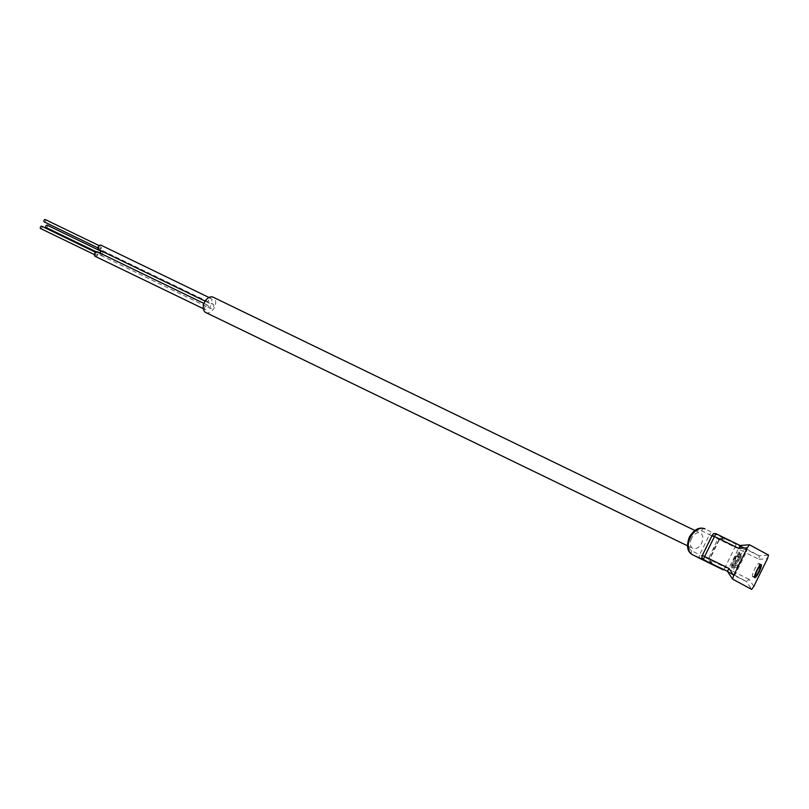 <?xml version="1.0" encoding="UTF-8"?>
<svg xmlns="http://www.w3.org/2000/svg" width="809" height="809" viewBox="0 0 809 809"><rect width="100%" height="100%" fill="white"/><g stroke="black" fill="none" stroke-linecap="round" stroke-linejoin="round"><path stroke-width="0.61" stroke-dasharray="4.04 3.03" d="M44.242 221.909A1.284 0.839 115.8 0 0 45.365 219.593M99.133 247.048A1.284 0.839 115.8 0 0 100.64 247.807A1.284 0.839 115.8 0 0 99.133 247.048M46.103 227.501A1.284 0.839 115.8 0 0 47.225 225.185M100.994 252.641A1.284 0.839 115.8 0 0 102.5 253.399A1.284 0.839 115.8 0 0 100.994 252.641M40.642 228.563A1.284 0.839 115.8 0 0 41.765 226.237M95.533 253.702A1.284 0.839 115.8 0 0 97.04 254.451A1.284 0.839 115.8 0 0 95.533 253.702M98.799 249.678A2.498 1.638 115.8 0 0 101.347 248.161A2.498 1.638 115.8 0 0 100.973 245.178M208.591 300.048A2.498 1.638 115.8 0 0 208.965 303.031A2.498 1.638 115.8 0 0 211.523 301.514A2.498 1.638 115.8 0 0 211.149 298.531A2.498 1.638 115.8 0 0 208.591 300.048M99.992 253.096A2.498 1.638 115.8 0 0 100.66 255.28A2.498 1.638 115.8 0 0 103.208 253.763A2.498 1.638 115.8 0 0 102.834 250.77A2.498 1.638 115.8 0 0 101.428 250.952M210.451 305.64A2.498 1.638 115.8 0 0 210.825 308.623A2.498 1.638 115.8 0 0 213.384 307.117A2.498 1.638 115.8 0 0 213.01 304.123A2.498 1.638 115.8 0 0 210.451 305.64M95.199 256.332A2.498 1.638 115.8 0 0 97.747 254.815A2.498 1.638 115.8 0 0 97.383 251.821M204.99 306.692A2.498 1.638 115.8 0 0 205.365 309.685A2.498 1.638 115.8 0 0 207.923 308.168A2.498 1.638 115.8 0 0 207.549 305.175A2.498 1.638 115.8 0 0 204.99 306.692M757.022 570.699A7.332 1.385 -63.9 0 1 752.876 576.615A7.332 1.385 -63.9 0 1 752.582 576.615A7.332 1.385 -63.9 0 1 752.572 576.615A7.332 1.385 -63.9 0 1 754.585 569.374A7.332 1.385 -63.9 0 1 759.034 563.458A7.332 1.385 -63.9 0 1 759.216 563.691A7.332 1.385 -63.9 0 1 757.022 570.699M205.769 312.517A8.505 5.562 115.8 0 0 214.446 307.359A8.505 5.562 115.8 0 0 213.182 297.206M691.594 538.248A8.505 5.562 115.8 0 0 692.858 548.401A8.505 5.562 115.8 0 0 701.545 543.244A8.505 5.562 115.8 0 0 700.27 533.101A8.505 5.562 115.8 0 0 691.594 538.248M759.034 563.458A7.332 1.385 -63.9 0 1 759.044 563.458L761.208 564.52M732.307 566.027L732.732 567.362A7.898 1.497 116.1 0 1 735.088 559.808A7.898 1.497 116.1 0 1 737.302 555.914L736.16 556.248A6.877 1.305 116.1 0 0 732.307 566.027A6.877 1.305 116.1 0 0 732.469 566.249A6.877 1.305 116.1 0 0 733.227 565.946L733.884 567.17L734.521 566.978A7.332 1.385 116.1 0 0 736.139 564.945L738.304 566.007A7.332 1.385 -63.9 0 1 736.686 568.039L734.521 566.978M732.732 567.362A7.898 1.497 116.1 0 0 732.914 567.615A7.898 1.497 116.1 0 0 733.247 567.615A7.898 1.497 116.1 0 0 733.884 567.17M737.302 555.914L739.841 557.654A7.332 1.385 -63.9 0 1 741.459 555.621L739.295 554.559A7.332 1.385 116.1 0 0 737.677 556.592M739.295 554.559L738.92 553.882L737.778 554.216A6.877 1.305 116.1 0 1 738.253 553.912L739.557 553.437A7.898 1.497 116.1 0 0 738.92 553.882M738.253 553.912A6.877 1.305 116.1 0 1 738.162 557.088A6.877 1.305 116.1 0 1 734.835 563.913L735.502 565.137A7.898 1.497 116.1 0 0 737.717 561.234A7.898 1.497 116.1 0 0 740.073 553.69A7.898 1.497 116.1 0 0 739.557 553.437M734.016 559.282A8.929 1.689 -63.9 0 1 739.648 552.355A8.929 1.689 -63.9 0 1 736.989 560.88A8.929 1.689 -63.9 0 1 731.933 568.09A8.929 1.689 -63.9 0 1 734.016 559.282M735.502 565.137L736.139 564.945M736.16 556.248L733.227 565.946M734.835 563.913L737.778 554.216M739.841 557.654L736.686 568.039M738.304 566.007L741.459 555.621M753.816 586.394L749.164 579.335L746.474 581.54L727.352 571.225M740.013 545.478L759.135 555.803L746.768 549.736A3.185 3.135 -61.6 0 0 742.551 551.212L732.701 571.235L728.454 568.949L738.304 548.927L745.888 552.881L736.038 572.903L732.701 571.235A3.185 3.135 -61.6 0 0 734.097 575.472L729.86 573.187A3.185 3.135 118.4 0 1 728.454 568.949L725.117 567.281L734.966 547.258L738.304 548.927A3.185 3.135 118.4 0 1 742.52 547.44L746.768 549.736A3.185 0.607 -63.9 0 1 745.888 552.881L759.014 559.312L759.135 555.803L768.55 555.085M703.658 559.595A3.185 3.135 118.4 0 1 702.364 555.419L709.675 559.363L713.063 564.672C709.604 562.629 708.32 560.04 709.2 556.885L717.259 540.513C719.363 537.934 722.184 537.409 725.734 538.936L719.525 539.34L713.831 548.937L709.928 558.867C710.939 563.185 711.93 565.087 712.891 564.581M749.164 579.335L736.038 572.903A3.185 0.607 -63.9 0 1 734.107 575.472L746.474 581.54L751.662 589.407M742.52 547.44L713.042 532.939A3.185 2.407 -63.3 0 0 709.473 534.749L701.494 530.734A11.154 7.301 -64.2 0 0 690.037 537.469A11.154 7.301 -64.2 0 0 691.644 550.757L699.623 554.772A3.185 2.407 -63.3 0 0 700.331 558.655M719.525 539.34L719.282 539.846C723.731 538.187 725.784 537.843 725.44 538.794L716.43 533.91A3.185 3.135 118.4 0 0 712.213 535.396L719.525 539.34L717.259 540.513M709.675 559.363L709.2 556.885M701.494 530.734A3.185 2.407 116.7 0 1 705.074 528.924L713.042 532.939A3.185 0.607 116.1 0 1 712.173 536.084L734.966 547.258A3.185 0.607 116.1 0 0 735.846 544.113M691.644 550.757A3.185 2.407 -63.3 0 0 692.383 554.661M746.474 581.54L734.107 575.472A3.185 0.607 -63.9 0 1 734.097 575.472A3.185 3.185 0 0 1 733.996 575.421L729.86 573.187M723.185 569.86A3.185 0.607 116.1 0 0 725.117 567.281L702.323 556.107L712.173 536.084L709.473 534.749L699.623 554.772L702.323 556.107A3.185 0.607 116.1 0 1 700.392 558.685M759.014 559.312L767.458 558.675M702.364 555.419L712.213 535.396M98.061 247.969L99.325 248.585M96.322 251.832L101.186 254.178M94.461 254.623L95.725 255.239M205.162 301.191L208.965 303.031M100.66 255.28L210.825 308.623M203.332 308.694L205.365 309.685M759.793 565.501L759.216 563.691M754.666 575.968L752.876 576.615M687.387 545.741L692.858 548.401M740.073 553.69L739.648 552.355M733.247 567.615L731.933 568.09M752.582 576.615L754.757 577.687M694.789 530.441L700.27 533.101M204.02 303.466L207.549 305.175M102.834 250.77L213.01 304.123M209.005 297.49L211.149 298.531M95.583 252.307L96.847 252.914M101.044 251.255L102.308 251.862M99.183 245.653L100.447 246.27M719.282 539.856L709.928 558.867"/><path stroke-width="1.21" d="M99.183 245.653L45.365 219.593A1.284 0.839 115.8 0 0 44.242 221.909L98.061 247.969M101.044 251.255L47.225 225.185A1.284 0.839 115.8 0 0 46.103 227.501L96.322 251.832M95.583 252.307L41.765 226.237A1.284 0.839 115.8 0 0 40.642 228.563L94.461 254.623M209.005 297.49L100.973 245.178A2.498 1.638 115.8 0 0 98.425 246.694A2.498 1.638 115.8 0 0 98.799 249.678L205.162 301.191M101.428 250.952A2.498 1.638 115.8 0 0 100.286 252.287A2.498 1.638 115.8 0 0 99.992 253.096M204.02 303.466L97.383 251.821A2.498 1.638 115.8 0 0 94.825 253.338A2.498 1.638 115.8 0 0 95.199 256.332L203.332 308.694M760.096 566.644A4.935 0.93 -63.9 0 1 760.207 566.796A4.935 0.93 -63.9 0 1 758.751 571.478A4.935 0.93 -63.9 0 1 755.94 575.502A4.935 0.93 -63.9 0 1 755.737 575.502A4.935 0.93 -63.9 0 1 757.093 570.628A4.935 0.93 -63.9 0 1 760.096 566.644M694.789 530.441L213.182 297.206A8.505 5.562 115.8 0 0 204.505 302.364A8.505 5.562 115.8 0 0 205.769 312.517L687.387 545.741M756.769 570.446A7.332 1.385 -63.9 0 1 761.208 564.52A7.332 1.385 -63.9 0 1 759.206 571.761A7.332 1.385 -63.9 0 1 754.757 577.687A7.332 1.385 -63.9 0 1 756.769 570.446M712.213 535.396L714.489 536.488A3.185 0.607 116.1 0 1 716.43 533.91L739.982 545.478L749.458 544.781L768.55 555.085L767.458 558.675L753.816 586.394L751.662 589.407L732.57 579.102L733.662 575.512L747.304 547.794L738.86 548.431L740.043 545.488L749.316 544.791M738.86 548.431L714.489 536.488L704.639 556.511L729.01 568.454L727.382 571.235L692.403 554.671A3.185 2.407 -63.3 0 0 692.403 554.671L723.175 569.86A3.185 0.607 116.1 0 0 723.175 569.86A3.185 0.607 116.1 0 0 723.185 569.86L700.382 558.675A3.185 0.607 116.1 0 0 700.392 558.685A3.185 2.407 -63.3 0 1 700.361 558.665A3.185 2.407 -63.3 0 0 700.361 558.665L700.361 558.665A3.185 3.185 0 0 0 700.382 558.675M749.458 544.781L747.304 547.794M727.342 571.194L732.57 579.102M692.383 554.661C687.225 551.758 686.214 545.913 689.349 537.115C694.142 529.389 699.36 526.649 704.993 528.884L705.074 528.924A14.34 9.395 115.8 0 0 704.993 528.884A14.34 9.395 115.8 0 0 690.35 537.581A14.34 9.395 115.8 0 0 692.403 554.671L700.361 558.665M702.364 555.419L704.639 556.511A3.185 0.607 116.1 0 0 703.769 559.656A3.185 3.135 118.4 0 1 703.658 559.595L712.901 564.591M732.499 579.001L727.382 571.235M729.01 568.454L733.662 575.512M760.207 566.796L759.793 565.501M755.94 575.502L754.666 575.968M703.658 559.595A3.185 3.185 0 0 1 702.313 555.389L712.163 535.366A3.185 3.185 0 0 1 716.43 533.91L740.013 545.478"/></g></svg>
